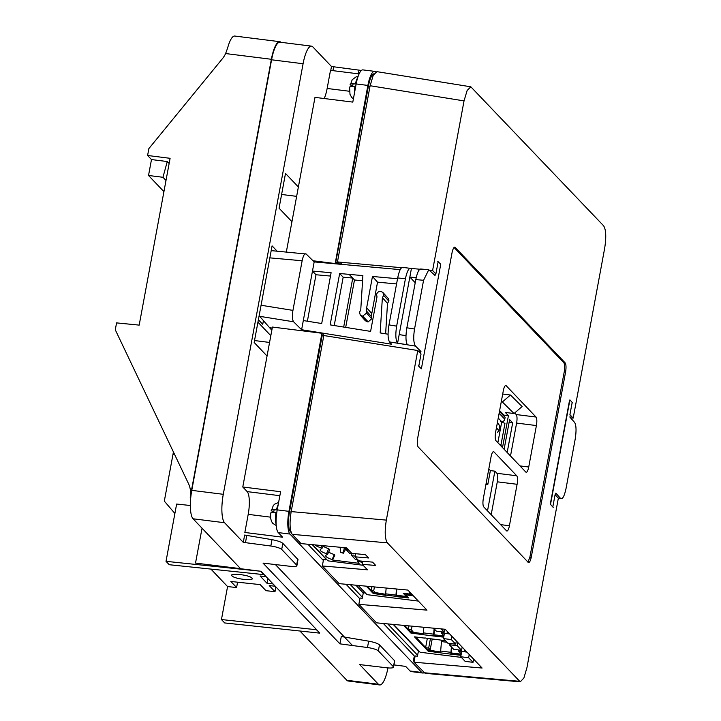 <?xml version="1.0" encoding="UTF-8"?>
<svg xmlns="http://www.w3.org/2000/svg" width="721" height="721" viewBox="0 0 721 721"><rect width="100%" height="100%" fill="white"/><g stroke="black" fill="none" stroke-linecap="round" stroke-linejoin="round"><path stroke-width="1.08" d="M297.998 559.595L282.83 543.355C281.046 541.913 277.432 540.678 271.997 539.659L244.644 535.054L243.283 542.381L224.573 522.734A23.55 6.309 -82.9 0 1 223.285 494.309L303.081 63.736A23.55 6.309 -82.9 0 1 311.499 46.135L279.991 42.188A23.55 6.309 97.1 0 0 271.574 59.789L191.768 490.361A23.55 6.309 97.1 0 0 190.732 497.787A23.55 6.309 97.1 0 0 193.066 518.787L240.553 568.653L195.616 563.092L261.011 571.284L319.682 632.894L316.411 629.73L221.455 619.546L227.566 586.57L236.632 587.543L230.846 581.468L260.191 584.614L265.977 590.688L275.007 591.662L269.221 585.587L275.242 586.236M169.138 163.514L167.272 161.54L151.482 159.566L147.598 155.493L148.877 148.58L222.302 58.843A23.55 22.162 -43.6 0 0 225.61 53.552L227.602 48.082A23.55 6.309 97.1 0 1 234.767 36.05L279.784 41.692A23.55 6.309 -82.9 0 0 271.366 59.284L190.2 497.229L190.732 497.787M279.784 41.692A23.55 6.309 -82.9 0 1 280.974 42.314M361.338 70.514A9.418 1.938 -169.5 0 0 359.022 70.135L331.48 66.494L312.779 46.847A23.55 6.309 -82.9 0 0 311.499 46.135M330.768 70.37L331.48 66.494M387.961 667.907A23.55 6.309 -82.9 0 1 379.652 684.95A23.55 6.309 -82.9 0 1 378.381 684.238L359.671 664.591L386.78 667.79A9.418 1.938 10.5 0 0 393.531 667.159A9.418 1.938 10.5 0 0 393.269 666.574L394.657 661.094M339.915 643.853L367.476 647.521L368.656 641.158L341.276 636.526L339.915 643.853L263.039 563.119L290.121 566.291A9.418 1.938 10.5 0 0 296.881 565.67L298.007 559.55M291.942 221.717L279.063 208.189L285.498 173.455L298.377 186.982M277.125 251.169L272.078 245.87L254.171 342.484L267.049 356.012M246.798 535.397L245.455 542.652L270.826 546.022A9.418 1.938 10.5 0 1 281.704 549.42L296.619 565.075A9.418 1.938 10.5 0 1 296.881 565.67M245.455 542.652L243.283 542.381M367.476 647.521A9.418 1.938 10.5 0 1 378.354 650.91L393.269 666.574M379.652 684.95L348.135 681.003A23.55 6.309 97.1 0 1 346.864 680.291L299.936 631.019M267.833 578.458L267.022 583.28L260.083 575.989L266.094 576.629M267.022 583.28L273.043 583.929M211.037 569.211L227.566 586.57M232.009 575.899C234.586 579.116 255.54 581.36 251.881 578.035C249.313 574.817 228.35 572.564 232.009 575.899L231.729 575.25M252.161 578.675L251.881 578.035M264.237 574.682L169.246 564.723L166.019 561.326L176.636 504.042L190.353 505.511M221.455 619.546L224.691 622.944L319.637 633.128M275.819 586.84L275.007 591.662M237.524 582.189L236.632 587.543M202.042 528.214L195.535 563.011M147.598 155.493L170.102 158.314L139.189 325.117L116.568 322.891L115.288 329.812L188.487 483.629A23.55 22.162 -43.6 0 1 190.2 497.229M254.522 340.555L269.573 342.439M281.605 194.472L296.646 196.355M151.482 159.566L148.526 175.482L163.928 191.651M167.272 161.54L162.955 177.285L148.526 175.482M162.955 177.285L165.992 180.484M257.938 322.161L270.817 335.689M261.011 571.284L166.019 561.326M264.201 574.916L260.966 571.519M368.656 641.158C374.091 642.177 377.696 643.411 379.48 644.853L394.396 660.517M332.94 70.649L333.652 66.765M174.888 513.478L164.316 501.131L172.986 454.356A18.818 5.047 -82.9 0 0 173.391 451.905M423.975 672.702A18.818 5.047 -82.9 0 1 422.785 673.035A18.818 5.047 -82.9 0 1 421.776 672.477L289.968 534.063A18.818 5.047 -82.9 0 1 288.932 511.342L321.936 333.264L324.135 335.571M375.668 71.974L375.614 71.92A18.818 5.047 -82.9 0 0 374.605 71.352A18.818 5.047 -82.9 0 0 367.872 85.42L335.139 263.787M307.912 544.247L323.35 560.46M346.035 584.28L359.887 598.818M383.365 623.485L414.999 656.705M324.198 98.525A18.854 5.056 -82.9 0 0 327.145 88.467L330.497 70.343L359.103 73.921M374.605 71.352L362.897 69.892A18.818 5.047 97.1 0 0 356.165 83.951L352.803 102.103L314.987 97.371L286.336 251.99M242.779 486.99L280.595 491.722L277.225 509.873A18.818 5.047 97.1 0 0 278.261 532.594L282.659 537.217L244.852 532.477L248.204 514.361A18.854 5.056 -82.9 0 0 247.168 491.605L242.779 486.99L272.421 327.064L321.936 333.264M275.404 564.57L352.506 645.529M313.022 260.768L334.868 263.498M422.785 673.035L411.087 671.575A18.818 5.047 97.1 0 1 410.069 671.008L405.671 666.384L393.945 664.915M312.265 544.652L325.91 558.982M350.388 584.686L362.447 597.348M387.718 623.89L417.567 655.227M418.378 650.856L393.179 624.404M363.258 592.977L355.85 585.2M570.572 417.874L573.186 418.108L604.622 248.529C606.406 237.218 606.064 229.639 603.594 225.772L470.822 86.808L467.145 90.476L464.036 100.895L432.609 270.483L429.671 270.222M401.615 267.707L339.834 262.174L341.952 264.4M470.768 86.799L376.903 71.649L373.226 75.317L370.116 85.736L337.473 261.876L339.834 262.174M432.609 270.483L435.881 273.926L438.071 262.129M418.847 365.853L421.046 353.966L417.765 350.523L386.339 520.111C384.554 531.413 384.897 539.002 387.366 542.859L520.238 681.841L523.87 678.055L526.925 667.736L558.351 498.157L555.08 494.714L552.872 506.593M569.563 400.209L550.339 503.934M573.186 418.108L569.914 414.665L572.095 402.868M528.295 562.56C529.358 562.885 530.332 561.19 531.206 557.495L565.67 371.54C566.228 367.503 566.102 364.655 565.282 363.014L455.032 247.231C453.969 246.915 453.004 248.601 452.121 252.305L417.657 438.26C417.108 442.297 417.234 445.136 418.045 446.786L528.565 562.704M425.129 673.324L413.98 662.211L482.106 668.034L445.199 629.271L376.488 622.845L358.86 604.333L426.976 610.137L407.87 590.066L339.158 583.64L322.332 565.967L323.504 559.622L325.748 559.893L325.946 558.793M413.98 662.211L415.143 655.93L417.387 656.2L418.559 650.63M358.86 604.333L360.04 597.988L362.275 598.259L363.303 592.734L365.376 592.986M322.332 565.967L367.449 569.815L362.212 564.318L375.749 565.48L372.559 562.128L358.914 560.857L355.074 556.819L368.611 557.982L365.421 554.638L351.776 553.358L346.54 547.861L301.036 543.598L292.221 534.342C289.752 530.485 289.409 522.896 291.185 511.595L323.819 335.535L417.765 350.523M374.064 73.785A16.466 4.416 97.1 0 0 368.422 86.096L335.761 262.354L336.725 263.372L339.005 263.498L339.672 264.192M291.212 532.567L290.419 531.737A16.466 4.416 97.1 0 1 289.518 511.856L322.188 335.598L323.756 335.851M337.473 261.876L339.005 263.498M355.074 556.819L355.543 553.71M362.212 564.318L362.681 561.208M338.996 263.58L338.023 262.561L335.761 262.354M414.935 657.038L414.124 656.939L413.394 660.878L414.088 661.608M414.773 657.949L413.962 657.849M414.205 660.977L413.394 660.878M454.068 247.474L563.93 362.843C564.75 364.493 564.876 367.331 564.318 371.369L529.854 557.324L527.916 562.155M509.423 525.744L517.101 484.296A7.066 1.893 97.1 0 0 516.714 475.77L493.948 451.869A7.066 1.893 97.1 0 0 493.561 451.652A7.066 1.893 97.1 0 0 491.037 456.934L483.358 498.373A7.066 1.893 97.1 0 0 483.746 506.899L506.512 530.809A7.066 1.893 97.1 0 0 506.89 531.017A7.066 1.893 97.1 0 0 509.423 525.744L500.644 524.645M528.727 467.01L536.406 425.561A7.066 1.893 97.1 0 0 536.018 417.035L506.205 385.726A7.066 1.893 97.1 0 0 505.827 385.51A7.066 1.893 97.1 0 0 503.303 390.791L495.615 432.23A7.066 1.893 97.1 0 0 496.003 440.756L525.825 472.066A7.066 1.893 97.1 0 0 526.204 472.282A7.066 1.893 97.1 0 0 528.727 467.01L519.949 465.901M486.224 482.935L487.784 484.575L490.37 470.597L494.876 471.164L496.904 473.291A7.066 1.893 -82.9 0 1 497.292 481.817L491.19 514.722M487.784 484.575L485.954 484.35M494.876 471.164L487.522 510.865M490.37 470.597L488.811 468.956M514.695 412.962L516.218 414.557A7.066 1.893 -82.9 0 1 516.606 423.083L510.504 455.987M510.477 395.027L502.357 401.967L514.046 413.521L522.103 406.527L510.477 395.027L502.699 394.026M514.046 413.521L505.349 412.466L508.422 415.684L503.916 415.125L499.626 410.619M502.51 447.588L508.422 415.684M507.178 452.491L512.676 422.839L509.612 419.622L504.114 449.273M502.357 401.967L501.257 401.822M502.528 422.596L502.735 421.479M503.754 415.99L503.916 415.125M512.676 422.839L509.098 422.398M270.871 513.55C270.267 512.757 271.24 512.388 273.791 512.451L275.945 512.631L273.791 512.451M278.216 504.556A11.77 3.154 97.1 0 0 276.449 509.918L274.196 509.63A11.77 3.154 97.1 0 0 273.926 510.973A11.77 3.154 97.1 0 0 273.692 512.352M274.295 509.729C271.745 509.675 270.772 510.035 271.375 510.828L273.782 511.802M278.603 502.447L274.611 504.177L273.286 505.574L271.375 510.828M272.862 511.685L272.754 512.28L273.746 512.406M353.227 83.843C350.676 83.78 349.703 84.141 350.307 84.934L352.713 85.907M358.076 76.507L356.102 76.868L352.227 79.689L350.307 84.934M357.661 77.769A11.77 3.154 97.1 0 0 355.381 84.024L353.137 83.744A11.77 3.154 97.1 0 0 352.857 85.078A11.77 3.154 97.1 0 0 352.632 86.457L354.876 86.736L352.632 86.457M349.802 87.656C349.198 86.862 350.172 86.493 352.722 86.556M351.839 86.547L352.677 86.511M351.686 86.385L351.794 85.79M271.952 329.578L271.114 329.443L259.136 315.681M307.38 321.215L315.996 274.755L312.481 271.069L314.176 261.903L306.173 254.008C304.641 253.134 303.298 255.387 302.135 260.759L292.942 310.39C292.059 316.041 292.284 319.845 293.609 321.791L301.612 329.722L303.307 320.557L321.701 323.522L331.11 272.736L312.481 271.069L303.307 320.557M306.173 254.008L271.195 250.629M315.996 274.755L330.497 276.062M397.541 278.721L372.46 276.467L366.656 307.777L366.592 313.076L362.501 316.195L360.275 315.077L359.5 312.22L360.743 310.021L362.888 275.611L339.663 273.511L330.146 324.883L370.603 331.39L377.002 296.89L376.587 294.501C377.245 292.275 378.723 291.257 381.03 291.428L382.914 292.483L383.698 295.376L382.373 297.629L380.174 332.931L388.078 334.202M435.421 273.439L435.033 275.503L428.77 269.735L423.569 280.289L414.539 329.019C413.214 337.509 413.548 343.205 415.539 346.125L389.52 341.925L391.557 344.214L301.612 329.722M314.176 261.903L400.209 269.636M339.663 273.511L343.178 277.197L352.623 278.045L349.108 274.359M334.22 325.531L343.178 277.197M349.496 274.404L352.623 278.045M343.683 327.046L352.758 278.063L354.48 279.991L362.573 280.748M437.683 261.236L440.747 264.256L421.37 368.782L418.306 365.754M354.48 279.991L345.692 327.379M360.284 315.086L365.34 320.755L367.683 321.881A3.821 3.614 -41.7 0 0 368.206 321.881L371.675 318.772A3.704 3.506 -41.7 0 0 371.27 316.384L377.534 282.154L396.568 283.939M385.627 333.805L387.501 303.379L388.826 301.144A3.695 3.488 -41.7 0 0 388.042 298.224L382.914 292.483M336.356 255.459L337.022 255.522M389.52 341.925C387.808 339.059 387.628 333.381 388.98 324.901L397.677 277.964C399.398 269.897 401.255 266.509 403.255 267.797M397.677 277.964L405.445 278.657C407.158 270.708 409.149 267.311 411.43 268.473L419.874 269.23M402.516 267.374L411.43 268.473L397.586 343.178C395.649 340.168 395.333 334.481 396.649 326.135L388.98 324.901M421.325 269.366C419.325 268.23 417.486 271.637 415.801 279.595L406.869 327.785C405.535 336.13 405.698 341.781 407.356 344.746L397.586 343.178M415.539 346.125L420.956 351.488L420.586 353.479M420.956 351.488L418.288 351.064M272.232 328.091L269.699 327.695M272.205 328.226L269.672 327.821M320.007 347.333L319.349 347.243M387.501 303.379L382.373 297.629M377.534 282.154L372.46 276.467M371.27 316.384L366.196 310.697M368.197 321.881L362.807 316.213M405.445 278.657L396.649 326.135M416.206 277.639L409.843 277.062L415.224 282.713M406.031 334.823L405.878 335.671M399.182 334.589L405.995 335.689M570.293 415.071L569.914 417.135L574.601 422.407C576.304 425.3 576.485 430.987 575.133 439.45L566.102 488.18C564.39 496.246 562.533 499.644 560.523 498.364L558.324 498.319M555.458 495.111L555.828 493.119L560.523 498.364L558.198 497.995M572.555 402.868L569.905 399.885L550.529 504.421L553.187 507.386M363.105 565.255L327.911 560.848L312.508 544.679M362.366 563.299L361.122 562.001L357.409 561.533L359.121 563.335L332.543 560.01L332.12 559.559L334.283 554.53L334.832 555.107L332.543 560.01M361.536 561.1L361.122 562.001M353.002 553.476L353.65 553.53M323.35 545.689L321.809 548.735A15.538 3.208 -169.5 0 0 320.205 549.627A15.538 3.208 -169.5 0 0 326.541 553.701L327.388 554.593A15.538 3.208 -169.5 0 0 325.784 555.485A15.538 3.208 -169.5 0 0 332.12 559.559M321.809 548.735L320.962 547.843A15.538 3.208 -169.5 0 1 314.996 544.905M348.685 550.123L346.251 549.817L345.972 547.807M355.183 556.089L351.83 555.675L351.551 553.656M351.83 555.675L355.264 559.28L357.706 559.586M357.409 561.533L357.129 559.514M328.713 551.98A14.132 2.911 -169.5 0 0 334.283 554.53M327.388 554.593L329.803 549.826L328.704 548.672L326.541 553.701M323.134 546.112A14.132 2.911 -169.5 0 0 328.704 548.672M321.945 545.563L320.962 547.843M343.358 553.223L340.754 552.43L340.096 547.437L344.602 547.996L342.845 552.692L343.358 553.223L345.701 549.15L344.602 547.996M340.754 552.43L342.845 552.692M337.951 547.059L335.418 546.815M353.398 553.89L349.685 553.422L346.251 549.817M461.368 657.399L420.091 652.235L393.63 624.44M403.58 625.377L410.88 633.047L423.569 634.741A2.163 0.577 97.1 0 1 423.353 632.876L433.636 634.165L434.114 628.784M433.636 634.165A2.163 0.577 -82.9 0 0 433.862 636.03L443.721 637.157M445.497 640.735L437.259 639.599A2.163 0.577 -82.9 0 0 437.377 639.662A2.163 0.577 -82.9 0 0 437.647 639.491M424.84 637.887L426.976 638.31A2.163 0.577 97.1 0 0 427.084 638.373A2.163 0.577 97.1 0 0 427.22 638.337M424.795 638.139L414.503 636.85L428.175 651.207L440.864 652.902A2.163 0.577 97.1 0 1 440.648 651.036L450.94 652.325L451.418 646.953M450.94 652.325A2.163 0.577 -82.9 0 0 451.157 654.19L461.016 655.317M443.884 636.273L436.196 635.309L436.034 636.192M436.151 635.562L434.195 635.318L435.691 635.372L435.259 634.922L443.929 636.003M443.974 635.76L441.171 632.813L448.408 633.714L447.182 632.425L448.345 632.569M443.451 638.59L447.831 643.186L455.717 644.177L451.337 639.581L443.451 638.59L444.433 633.299L449.652 633.948M447.182 632.425L447.344 631.524M423.326 633.822L410.754 631.848L410.88 633.047M423.335 633.957L411.042 632.155M423.849 627.27L423.353 632.876M421.614 633.741L421.452 634.624M421.334 633.444L421.172 634.336M404.679 625.477L410.754 631.848M408.338 629.325L408.978 625.882M410.114 631.181L412.917 631.533L411.385 629.92L412.079 626.17M408.582 629.577L411.385 629.92M434.195 635.318L434.024 636.201M434.348 629.027L434.024 635.138M433.537 628.18L436.367 631.145L444.253 632.137L444.794 629.226M444.253 632.137L441.162 628.892M451.337 639.581L451.941 636.346M455.717 644.177L456.321 640.951M461.179 654.434L453.5 653.469L453.329 654.362M453.446 653.722L451.49 653.478L452.986 653.532L452.554 653.082L461.224 654.172M461.269 653.92L458.466 650.973L465.703 651.883L464.477 650.585L465.64 650.739M460.746 656.75L468.641 657.741L473.021 662.338L465.126 661.355L460.746 656.75L461.728 651.46L466.956 652.108M464.477 650.585L464.648 649.693M440.63 651.991L428.049 650.018L428.175 651.207M440.639 652.117L428.337 650.324M441.631 640.248A9.292 2.487 97.1 0 0 441.486 641.582L440.648 651.036M438.909 651.901L438.747 652.793M438.629 651.613L438.467 652.496M415.647 636.994L428.049 650.018M425.642 647.485L427.319 638.4M427.409 649.351L430.212 649.702L432.194 639.013M425.877 647.737L428.68 648.089L430.401 638.788M430.212 649.702L428.68 648.089M418.991 637.418L416.116 637.481M418.919 637.833L418.45 637.346M451.643 647.188L451.346 653.334M451.49 653.478L451.328 654.362M468.641 657.741L469.236 654.515M473.021 662.338L473.616 659.111M461.548 650.297L457.168 645.701L449.282 644.709L453.662 649.315L461.548 650.297L462.152 647.07M457.772 642.474L457.168 645.701M449.282 644.709L449.525 643.402M418.369 601.089L366.971 594.654L358.175 585.416M366.241 586.173L373.226 593.5L386.086 595.375L385.654 593.825L395.946 595.113L396.487 589.003M413.349 595.816L405.743 594.87L408.672 597.943L396.37 596.664L395.946 595.113M405.743 594.87L405.905 593.978L412.367 594.789M398.38 596.655L398.542 595.771L407.689 596.916M410.691 593.032L409.528 592.887L410.754 594.176L403.21 593.23L406.293 596.465L397.604 595.375L398.037 595.834L396.541 595.771L398.497 596.024M409.69 591.986L409.528 592.887M385.636 594.284L375.362 592.59L373.703 590.85L371.441 590.571L373.388 592.617L385.636 594.41M386.168 588.039L385.654 593.825M396.739 589.021L396.397 595.627M396.37 596.664L396.541 595.771M383.797 595.086L383.96 594.203M383.518 594.789L383.68 593.906M373.226 593.5L373.388 592.617M367.35 586.272L371.441 590.571M371.838 586.696L371.171 590.292M374.424 586.939L373.703 590.85M502.023 421.605A2.352 0.631 -82.9 0 1 501.96 422.497M500.392 421.461L501.555 421.587L501.618 422.443L497.86 442.712M501.555 421.587L501.582 421.596A2.83 2.659 -43.6 0 0 504.763 419.207L505.097 417.396L499.464 411.484M499.094 444.001A2.83 0.586 10.5 0 1 501.005 444.767L504.952 423.47A2.83 0.586 -169.5 0 0 501.618 422.443M499.986 444.947L501.338 445.109M497.301 423.146L499.581 425.552L499.626 426.895L498.959 430.518L497.508 432.267M498.959 430.518L496.427 427.859M258.388 319.727L262.741 324.306L263.417 320.674M296.619 565.075L297.746 559.018M224.573 522.734L193.066 518.787M346.864 680.291L378.381 684.238M271.366 59.284L225.61 53.552M191.768 490.361L223.285 494.309M303.081 63.736L271.574 59.789M270.826 546.022L271.997 539.659M282.83 543.355L281.704 549.42M379.48 644.853L378.354 650.91M358.337 73.83L359.022 70.135M174.662 454.572L172.986 454.356M367.872 85.42L356.165 83.951M327.145 88.467L349.451 91.261M277.225 509.873L288.932 511.342M289.968 534.063L278.261 532.594M410.069 671.008L421.776 672.468M270.51 517.146L248.204 514.361M247.168 491.605L279.856 495.697M370.116 85.736L464.036 100.895M386.339 520.111L291.185 511.595M387.366 542.859L292.221 534.342M424.02 672.747L519.174 681.264M289.518 511.856L291.104 512.054M290.96 531.801L290.419 531.737M370.008 86.295L368.422 86.096M529.854 557.324L531.206 557.495M563.93 362.843L565.282 363.014M565.67 371.54L564.318 371.369M517.101 484.296L497.292 481.817M493.948 451.869L493.146 451.77M496.904 473.291L516.714 475.77M536.406 425.561L516.606 423.083M506.205 385.726L505.403 385.627M516.218 414.557L536.018 417.035M275.945 512.631A11.77 3.154 97.1 0 0 276.152 524.239M354.876 86.736A11.77 3.154 97.1 0 0 354.408 93.451M292.942 310.39L261.065 305.253M293.609 321.791L259.497 316.294M269.852 257.866L302.135 260.759M415.801 279.595L423.569 280.289M414.539 329.019L406.869 327.785M388.826 301.144L383.698 295.376M366.656 307.777L371.73 313.473M366.592 313.076L371.675 318.772M367.683 321.881L362.501 316.195M433.862 636.03L423.569 634.741M426.976 638.31L437.259 639.599M451.157 654.19L440.864 652.902M446.957 642.267L441.486 641.582M396.09 596.366L385.807 595.077M501.582 421.596L498.238 418.081M499.13 413.295L504.763 419.207M504.952 423.47L501.005 444.767M499.563 425.525L498.103 423.488M394.666 661.049L393.531 667.159M520.174 681.832L425.084 673.324M276.242 525.564L272.799 523.356L271.61 521.607L270.654 518.471L270.663 513.1M353.407 98.867L351.731 97.461L349.991 94.352L349.595 87.205M428.77 269.735L420.64 268.996M427.084 638.373L437.377 639.662M499.581 425.552L498.148 423.542"/></g></svg>
